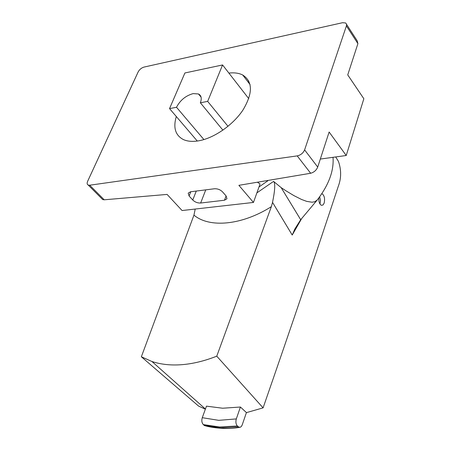 <?xml version="1.0" encoding="UTF-8"?>
<svg xmlns="http://www.w3.org/2000/svg" width="451" height="451" viewBox="0 0 451 451"><rect width="100%" height="100%" fill="white"/><g stroke="black" fill="none" stroke-linecap="round" stroke-linejoin="round"><path stroke-width="0.68" d="M273.56 181.403L273.92 181.804C275.335 184.194 274.868 191.049 272.528 202.375L292.22 235.039L294.83 229.035L300.693 219.71L317.278 199.951L314.821 201.732L312.019 202.217L306.663 201.36L301.533 199.46L293.855 195.582L286.199 190.959L281.176 187.65L273.56 181.403L256.873 192.887M205.363 409.192L198.581 406.08L141.355 356.775L151.948 361.505C158.882 363.805 166.537 364.96 174.909 364.966C188.028 364.927 201.98 362.001 216.768 356.177L271.355 206.665L272.528 202.375M240.417 407.033L236.318 418.911L218.741 420.338L202.268 417.694L206.485 406.114M206.468 406.154L222.619 408.223L240.428 407.027L246.466 412.62L263.091 407.862C291.763 325.233 316.833 251.354 338.312 186.235C341.356 178.19 341.396 169.909 338.442 161.39L338.436 161.385M319.697 196.754L320.509 200.661L319.968 203.959M333.013 157.32C334.05 170.692 328.802 184.904 317.278 199.951M335.702 156.948L338.442 161.39M258.987 186.973L267.804 180.812M346.588 24.444L357.175 40.77L357.908 43.634L347.732 74.894L363.85 98.746L346.227 155.505L329.129 132.019L317.713 167.073C316.371 170.264 314.02 172.327 310.66 173.257L238.889 185.327L253.462 202.437L260.064 183.957L257.73 182.441M310.66 173.257L297.215 155.894L89.704 185.214L104.215 199.799L167.101 194.415L182.08 210.538L253.462 202.437M104.215 199.799L102.693 199.567L101.599 198.474M248.552 82.606L248.698 80.83M228.888 73.085C234.351 72.459 238.962 73.101 242.723 75.007C252.864 81.597 252.943 93.272 242.959 110.033C232.863 125.26 213.599 138.468 198.192 140.898C192.368 141.806 187.469 141.377 183.489 139.613C175.388 135.424 172.992 127.723 176.307 116.521M203.914 139.573L176.521 107.276C180.163 100.24 185.705 95.685 193.146 93.605L198.474 93.966C201.36 95.499 201.986 98.431 200.351 102.772L222.912 130.164M202.268 417.694C201.439 420.558 201.789 422.858 203.316 424.594L204.286 425.434L220.562 427.852L238.337 426.843L240.067 427.345L241.234 426.595L242.142 425.107L246.421 412.58M205.91 425.953L204.286 425.434M236.318 418.911C235.518 421.848 235.873 424.205 237.378 425.981L238.337 426.843M176.521 107.276L169.531 108.601L184.904 72.966L222.569 64.955L207.663 101.39L200.351 102.772M228.003 126.319L207.663 101.39M197.279 141.033L169.531 108.601M248.76 98.634L222.569 64.955M346.227 155.505L320.323 159.056M297.215 155.894C300.738 155.093 303.202 153.092 304.605 149.895L346.407 25.921L346.537 24.162L345.629 22.967L342.563 22.708L143.999 67.086C141.451 67.87 139.506 69.477 138.158 71.918L87.646 181.268C86.823 183.213 87.037 184.493 88.278 185.096L89.704 185.214M200.65 203.023L224.468 200.227L226.96 198.784L226.143 195.999L222.529 191.861C220.251 189.64 217.529 188.608 214.366 188.772L190.536 191.782L188.191 193.135L189.087 195.988L192.752 200.018C194.99 202.138 197.623 203.142 200.65 203.023L205.746 189.899M216.768 356.177L263.091 407.862M318.863 197.888C318.694 201.766 319.556 204.247 321.456 205.335L323.001 204.985L324.173 203.057C325.098 198.541 324.365 195.424 321.975 193.693L321.845 193.659M195.21 209.05L193.947 215.127L141.355 356.775M300.693 219.71L281.176 187.65M237.378 425.981L219.575 426.979L203.316 424.594M346.407 25.921L357.908 43.634M317.713 167.073L304.605 149.895M224.468 200.227L226.081 195.931M192.752 200.018L196.264 191.089M189.087 195.988L190.773 191.754M301.674 218.56L292.22 235.039M271.355 206.665C241.646 225.444 209.337 228.138 193.947 215.127M205.425 409.029L151.948 361.505M204.433 425.558C211.378 427.79 227.569 429.741 239.323 427.368L239.323 427.368M201.09 97.162L198.474 93.966M242.723 75.007L250.091 84.613M102.693 199.567L88.278 185.096"/></g></svg>
